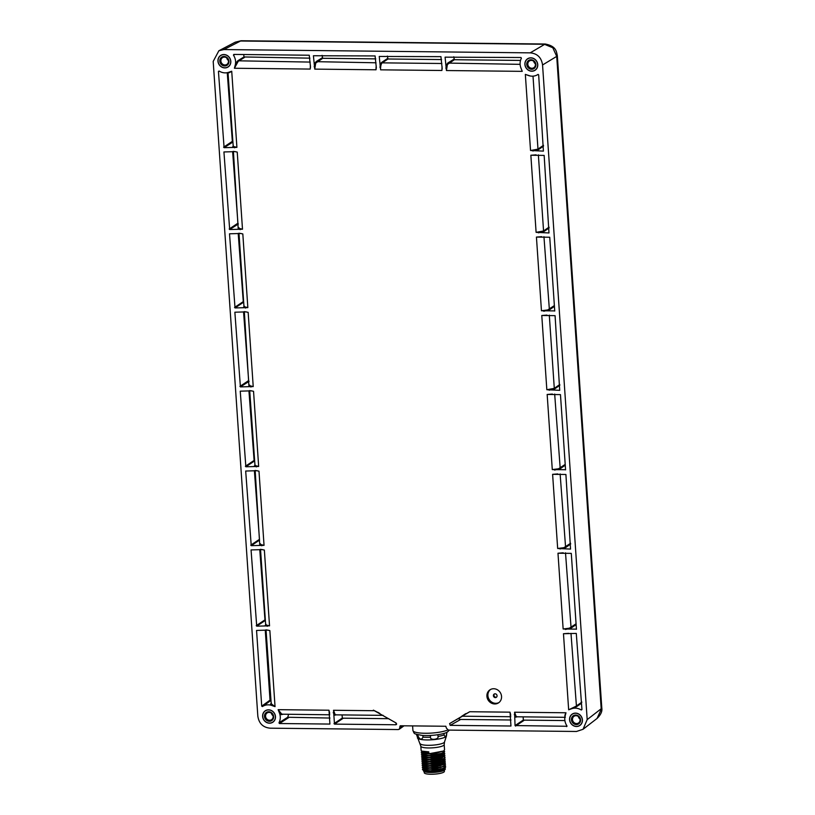 <?xml version="1.0" encoding="UTF-8"?>
<svg xmlns="http://www.w3.org/2000/svg" width="815" height="815" viewBox="0 0 815 815"><rect width="100%" height="100%" fill="white"/><g stroke="black" fill="none" stroke-linecap="round" stroke-linejoin="round"><path stroke-width="1.22" d="M446.416 728.172L448.372 730.097L576.49 731.473L583.041 729.293L587.187 719.604L542.556 64.966C541.466 57.57 537.36 53.535 530.219 52.853L223.891 49.562L218.868 50.754L213.194 61.42L257.825 716.069C258.905 723.455 263.021 727.489 270.152 728.182L398.27 729.557L399.258 729.242L400.297 725.768L445.836 726.257L446.416 728.172M501.541 696.428A7.804 7.131 -122.6 0 0 497.384 689.765A7.804 7.131 -122.6 0 0 490.029 689.775A7.804 7.131 -122.6 0 0 486.912 696.275A7.804 7.131 -122.6 0 0 491.078 702.938A7.804 7.131 -122.6 0 0 498.434 702.927A7.804 7.131 -122.6 0 0 501.541 696.428M262.624 716.436A6.856 6.265 57.4 0 1 266.24 710.273A6.856 6.265 57.4 0 1 275.48 716.579A6.856 6.265 57.4 0 1 273.534 721.672A6.856 6.265 57.4 0 1 266.75 722.538A6.856 6.265 57.4 0 1 262.624 716.436M217.951 61.156A6.856 6.265 57.4 0 1 221.568 54.982A6.856 6.265 57.4 0 1 230.808 61.288A6.856 6.265 57.4 0 1 228.862 66.392A6.856 6.265 57.4 0 1 222.077 67.258A6.856 6.265 57.4 0 1 217.951 61.156M569.573 719.737A6.856 6.265 57.4 0 1 573.19 713.573A6.856 6.265 57.4 0 1 582.43 719.879A6.856 6.265 57.4 0 1 580.484 724.973A6.856 6.265 57.4 0 1 573.699 725.839A6.856 6.265 57.4 0 1 569.573 719.737M524.901 64.456A6.856 6.265 57.4 0 1 528.517 58.283A6.856 6.265 57.4 0 1 537.757 64.589A6.856 6.265 57.4 0 1 535.812 69.693A6.856 6.265 57.4 0 1 529.027 70.559A6.856 6.265 57.4 0 1 524.901 64.456M581.941 709.59L581.268 709.987A11.95 10.921 -122.6 0 0 571.03 708.968L568.656 709.794L563.471 633.734L576.286 633.408L581.941 709.59L581.268 709.987L581.92 709.437M555.076 315.66L559.711 390.324L546.834 389.723L541.781 315.497L555.076 315.66M554.76 310.902L541.455 310.77L536.433 237.084L549.738 237.236L554.74 311.045M565.579 469.725L552.285 469.593L547.16 394.46L560.465 394.613L565.569 469.878M565.905 474.483L570.541 549.086L557.664 548.485L552.611 474.33L565.905 474.483M576.45 629.129L563.145 628.997L557.98 553.222L571.284 553.375L576.439 629.282M538.664 74.878L543.401 151.111L530.534 150.51L525.339 74.389L527.825 75.265A11.95 10.921 -122.6 0 0 537.207 74.919A11.95 10.921 -122.6 0 0 537.941 74.471L538.664 74.878L538.012 74.43M544.155 155.4L548.984 232.958L536.107 232.346L530.85 155.247L544.155 155.4M521.254 68.817L522.242 71.353L446.437 70.538L445.082 57.162L520.968 57.508L521.406 58.242A11.95 10.921 -122.6 0 0 521.254 68.817L521.478 69.346M442.178 68.144L441.893 70.487L380.615 69.835L379.24 56.459L440.935 56.643L442.178 68.582M376.336 67.411L376.041 69.784L314.763 69.122L313.408 55.746L375.094 55.94L376.336 67.879M310.505 66.728L310.22 69.071L234.404 68.256L235.056 65.74A11.95 10.921 -122.6 0 0 233.457 55.145L233.793 54.422L309.262 55.226L310.505 67.176M234.873 54.432L233.457 55.145L233.793 54.422M262.073 549.575L264.366 550.064L269.531 625.839L256.715 626.164L251.061 549.931L262.379 549.595M267.565 630.087L269.857 630.576L275.042 706.636L272.556 705.759A11.95 10.921 -122.6 0 0 262.44 706.554L261.717 706.147L256.552 630.443L267.87 630.107M374.35 710.711L396.151 723.007L395.815 724.769L334.486 724.117L333.529 710.273L374.35 710.711L373.392 710.14L379.79 713.39M377.844 712.279L378.598 712.687M396.406 724.535L396.661 723.934M449.605 723.577L469.756 711.729L510.027 712.167L510.964 726.012L450.186 725.36L449.605 723.577L462.421 716.212M510.567 714.011L510.638 714.521M567.006 726.267L515.049 725.574L514.581 712.218L565.977 712.768L565.325 715.285A11.95 10.921 -122.6 0 0 566.924 725.88L566.588 726.613L566.924 725.88M256.705 470.683L258.987 471.172L264.04 545.337L251.234 545.663L245.682 471.039L257 470.703M251.254 390.813L253.547 391.302L258.661 466.445L245.855 466.771L240.242 391.169L251.56 390.833M245.875 311.86L248.157 312.349L253.221 386.565L240.405 386.891L234.863 312.216L246.181 311.87M240.527 233.436L242.819 233.925L247.842 307.612L235.026 307.938L229.514 233.803L240.833 233.457M229.351 72.056L231.725 71.231L236.91 147.352L224.094 147.678L218.44 71.435L219.113 71.037A11.95 10.921 -122.6 0 0 229.351 72.056L229.402 72.036M219.194 71.088L218.44 71.435L219.113 71.037M234.944 151.6L237.236 152.089L242.493 229.198L229.677 229.524L223.931 151.957L235.25 151.621M278.974 722.793A11.95 10.921 -122.6 0 0 279.127 712.208L278.139 709.671L328.985 710.222L329.912 724.066L279.413 723.526L278.974 722.793L287.664 717.271A12.541 11.471 -122.6 0 0 288.5 714.337M329.515 712.066L329.586 712.575M597.059 718.443C600.798 714.837 602.387 711.373 601.806 708.031L597.059 718.443L583.041 729.293M530.219 52.853L545.215 44.02L241.067 40.75L235.209 42.197L240.231 41.005L544.379 44.275L552.804 47.749L556.716 56.388L542.556 64.966M422.873 735.436L422.995 737.117C421.589 740.081 419.959 739.775 418.105 736.22A15.118 3.138 176.1 0 1 416.648 735.008L416.608 734.376M430.402 735.466L430.524 737.198C429.78 740.56 439.193 739.592 438.012 736.434A15.118 3.138 -3.9 0 0 444.144 734.957L444.032 733.378M437.889 734.723L438.012 736.434M446.681 732.369L446.742 733.296C446.1 737.106 445.235 737.667 444.144 734.957M418.003 734.773L418.105 736.22M420.835 746.204L421.121 750.462L421.803 751.114L428.782 751.858L428.904 753.661L421.243 752.276L421.936 753.019L428.914 753.763L443.584 751.023L444.542 749.831L444.185 744.604A11.705 2.435 -3.9 0 1 428.517 747.956A11.705 2.435 176.1 0 1 420.835 746.204L416.648 735.008M421.508 756.126L423.729 757.502L432.826 757.95L442.453 755.688M421.386 754.221L423.606 755.597L432.694 756.045L442.28 753.814L444.664 751.685M423.443 753.681L432.561 754.15L443.584 751.023M423.311 751.776L428.822 752.418M421.243 752.276L421.864 751.522M443.941 750.778L444.664 751.634L439.774 754.272L429.036 755.566L421.375 754.181L421.976 753.437M444.073 752.683L444.786 753.539L439.896 756.177L429.159 757.471L421.508 756.086L422.486 755.108M444.206 754.578L444.919 755.444L440.029 758.072L429.291 759.376L421.63 757.981L422.252 757.237M444.328 756.483L445.051 757.39M421.64 758.032L423.861 759.407L432.948 759.855L442.535 757.614L444.919 755.485M444.175 756.605L444.868 756.921C444.654 759.274 439.509 760.731 429.423 761.281L421.763 759.886L422.751 758.908M444.46 758.388L445.184 759.244L440.294 761.882L429.556 763.176L421.895 761.791L422.506 761.037M444.593 760.293L445.306 761.149L440.416 763.787L429.678 765.081L422.027 763.696L423.005 762.718M444.725 762.198L445.438 763.054L440.548 765.693L429.811 766.986L422.15 765.601L422.771 764.847M424.218 765.102L433.346 765.57L442.932 763.319L445.306 761.2M421.905 761.842L424.126 763.217L433.213 763.665L442.84 761.393M421.773 759.937L423.994 761.312L433.081 761.76L442.708 759.488M422.027 763.747L422.71 764.429L429.688 765.183L444.369 762.443M422.578 762.534L429.556 763.278L444.236 760.538L445.184 759.295M422.445 760.629L429.434 761.373L444.104 758.633L445.051 757.441M422.323 758.724L429.301 759.468L443.971 756.727M422.415 769.452L423.097 770.144L430.076 770.888L444.756 768.148L445.703 766.905M422.292 767.598L422.965 768.239L429.953 768.983L444.623 766.243L445.571 764.959L440.681 767.587L429.943 768.891L422.282 767.506L423.27 766.528M422.16 765.642L422.842 766.334L429.821 767.078L444.501 764.338L445.438 763.105M423.097 770.144L424.646 770.827L433.733 771.275L444.756 768.148M422.965 768.239L424.513 768.922L433.6 769.37L444.623 766.243M422.842 766.334L424.381 767.017L433.478 767.465L444.501 764.338M423.576 770.358L423.596 771.194L434.364 772.039L445.316 769.207L444.684 769.91A10.727 2.231 176.1 0 1 434.344 772.375A10.727 2.231 176.1 0 1 423.769 771.336A10.727 2.231 176.1 0 1 423.688 771.255M435.169 760.874A9.169 1.905 176.1 0 1 430.31 761.108M444.318 770.216L444.389 771.367A10.096 2.099 -3.9 0 1 430.88 774.25A10.096 2.099 176.1 0 1 424.248 772.732L424.177 771.581M444.847 764.093L445.571 764.959M444.98 765.998L445.693 766.864L440.813 769.492L430.076 770.796L422.415 769.401L423.393 768.433M445.316 769.207L445.092 767.924M422.19 756.819L429.169 757.563L443.849 754.822L444.786 753.59M422.058 754.914L429.036 755.668L443.717 752.928M490.538 689.48A7.804 7.131 -122.6 0 0 487.91 695.633A7.804 7.131 57.4 0 0 498.912 702.581M497.058 695.735A1.946 1.783 -122.6 0 0 494.175 694.074A1.946 1.783 -122.6 0 0 493.401 695.694A1.946 1.783 57.4 0 0 496.274 697.355A1.946 1.783 57.4 0 0 497.058 695.735M494.501 693.911A1.946 1.783 -122.6 0 0 496.559 697.131M266.261 710.262A6.846 6.265 -122.6 0 0 262.674 716.416A6.846 6.265 -122.6 0 0 269.551 723.16A6.846 6.265 -122.6 0 0 273.555 721.662M269.5 723.078A6.734 6.153 -122.6 0 0 275.368 716.579A6.734 6.153 -122.6 0 0 268.604 709.936A6.734 6.153 -122.6 0 0 262.746 716.436A6.734 6.153 -122.6 0 0 269.5 723.078M269.378 721.265A4.88 4.462 57.4 0 1 264.478 716.456A4.88 4.462 57.4 0 1 268.726 711.75A4.88 4.462 57.4 0 1 273.626 716.558A4.88 4.462 57.4 0 1 269.378 721.265M269.072 712.391A4.034 3.688 -122.6 0 0 265.772 717.332A4.034 3.688 -122.6 0 0 269.612 720.256A4.034 3.688 57.4 0 0 272.913 715.315A4.034 3.688 57.4 0 0 269.072 712.391M271.415 713.217A4.034 3.688 -122.6 0 0 273.035 715.743M271.833 713.583A5.899 5.389 -122.6 0 0 272.882 715.213M221.588 54.972A6.846 6.265 -122.6 0 0 218.002 61.125A6.846 6.265 -122.6 0 0 224.879 67.879A6.846 6.265 -122.6 0 0 228.883 66.372M224.828 67.798A6.734 6.153 -122.6 0 0 230.696 61.288A6.734 6.153 -122.6 0 0 223.931 54.656A6.734 6.153 -122.6 0 0 218.063 61.156A6.734 6.153 -122.6 0 0 224.828 67.798M224.706 65.984A4.88 4.462 57.4 0 1 219.805 61.176A4.88 4.462 57.4 0 1 224.054 56.459A4.88 4.462 57.4 0 1 228.954 61.268A4.88 4.462 57.4 0 1 224.706 65.984M224.4 57.101A4.034 3.688 -122.6 0 0 221.099 62.042A4.034 3.688 -122.6 0 0 224.94 64.976A4.034 3.688 57.4 0 0 228.241 60.025A4.034 3.688 57.4 0 0 224.4 57.101M226.743 57.926A4.034 3.688 -122.6 0 0 228.363 60.463M227.161 58.293A5.899 5.389 -122.6 0 0 228.21 59.923M573.21 713.563A6.846 6.265 -122.6 0 0 569.614 719.716A6.846 6.265 -122.6 0 0 576.49 726.46A6.846 6.265 -122.6 0 0 580.494 724.963M576.45 726.379A6.734 6.153 -122.6 0 0 582.307 719.869A6.734 6.153 -122.6 0 0 575.553 713.237A6.734 6.153 -122.6 0 0 569.685 719.737A6.734 6.153 -122.6 0 0 576.45 726.379M576.327 724.566A4.88 4.462 57.4 0 1 571.427 719.757A4.88 4.462 57.4 0 1 575.675 715.05A4.88 4.462 57.4 0 1 580.575 719.859A4.88 4.462 57.4 0 1 576.327 724.566M576.022 715.692A4.034 3.688 -122.6 0 0 572.711 720.633A4.034 3.688 -122.6 0 0 576.551 723.557A4.034 3.688 57.4 0 0 579.862 718.616A4.034 3.688 57.4 0 0 576.022 715.692M578.355 716.507A4.034 3.688 -122.6 0 0 579.974 719.044M578.782 716.874A5.899 5.389 -122.6 0 0 579.822 718.514M528.538 58.273A6.846 6.265 -122.6 0 0 524.942 64.426A6.846 6.265 -122.6 0 0 531.818 71.18A6.846 6.265 -122.6 0 0 535.822 69.672M531.777 71.088A6.734 6.153 -122.6 0 0 537.635 64.589A6.734 6.153 -122.6 0 0 530.881 57.947A6.734 6.153 -122.6 0 0 525.013 64.456A6.734 6.153 -122.6 0 0 531.777 71.088M531.655 69.275A4.88 4.462 57.4 0 1 526.755 64.477A4.88 4.462 57.4 0 1 531.003 59.76A4.88 4.462 57.4 0 1 535.893 64.568A4.88 4.462 57.4 0 1 531.655 69.275M531.349 60.402A4.034 3.688 -122.6 0 0 528.039 65.343A4.034 3.688 -122.6 0 0 531.879 68.266A4.034 3.688 57.4 0 0 535.19 63.325A4.034 3.688 57.4 0 0 531.349 60.402M533.682 61.227A4.034 3.688 -122.6 0 0 535.302 63.764M534.11 61.594A5.899 5.389 -122.6 0 0 535.149 63.224M581.502 703.223L576.48 706.748L571.03 708.968M581.879 702.112L575.961 706.269L568.656 709.794M563.471 633.734L568.707 633.326M559.823 385.301L554.781 388.837L549.127 390.212M554.781 388.837L554.292 388.358L546.834 389.723M541.781 315.497L547.018 315.089M554.445 306.348L549.402 309.883L543.748 311.259M554.394 305.554L547.7 309.945L541.455 310.77M536.433 237.084L541.669 236.676M565.274 465.171L560.231 468.707L554.567 470.082M565.223 464.387L558.53 468.778L552.285 469.593M547.16 394.46L552.397 394.053M570.653 544.063L565.61 547.599L559.946 548.974M570.602 543.279L563.909 547.67L557.664 548.485M552.611 474.33L557.847 473.923M576.144 624.575L571.091 628.11L565.437 629.486M576.083 623.791L569.4 628.182L563.145 628.997M557.98 553.222L563.226 552.815M543.524 146.089L538.471 149.624L532.816 150.999M538.471 149.624L537.982 149.145L530.534 150.51M525.339 74.389L530.371 76.019M549.096 227.925L544.053 231.46L538.399 232.835M544.053 231.46L543.564 230.981L536.107 232.346M530.85 155.247L536.087 154.84M520.53 60.422L454.393 59.719L453.741 56.785M445.836 68.185L447.69 63.081L453.904 59.23M520.683 67.329L522.242 71.353M446.437 70.538L447.384 64.517L454.393 59.719M441.587 59.577L388.001 58.996L387.339 56.072M442.066 66.545L441.893 70.487M375.756 58.874L322.72 58.303L322.068 55.369M314.763 69.122L315.711 63.101L322.72 58.303M314.162 66.769L316.016 61.665L322.231 57.814M309.914 58.16L243.95 56.958A12.541 11.471 -122.6 0 0 243.665 54.524M235.056 65.74L237.736 60.799L243.95 56.958M234.404 68.256L238.225 61.308L244.439 57.458M310.393 65.129L310.22 69.071M259.761 549.555L265.018 620.612L256.715 626.164M267.31 626.277L265.242 625.421L265.68 624.759M260.535 549.33L264.366 550.064M269.531 625.839L265.69 624.911L266.016 624.361M270.845 700.523A12.541 11.471 -122.6 0 0 270.682 700.605L262.44 706.554M265.252 630.066L270.04 700.37L270.682 700.605M275.042 706.636L271.069 703.63L271.375 702.999M266.026 629.842L269.857 630.576M272.556 705.759L270.57 704.14L271.038 703.386M270.57 699.759L261.717 706.147M342.086 714.918L342.31 718.178L388.796 718.677M336.208 714.857L334.7 715.213L333.243 712.616M336.045 714.714L335.189 714.745L333.529 710.273M461.922 716.13L465.773 713.624M459.436 718.046L459.263 719.441L511.005 719.991M461.728 716.232L469.756 711.729M510.027 712.167L510.699 715.519M523.128 716.864L523.362 720.124L564.887 720.572M517.26 716.803L515.752 717.159L514.296 714.561M517.097 716.66L516.241 716.691L514.581 712.218M565.977 712.768C564.744 715.061 564.55 716.538 565.386 717.2M254.382 470.663L259.537 540.101L251.234 545.663M255.166 470.449L258.987 471.172M264.04 545.337L260.199 544.41L260.525 543.85M261.819 545.775L259.751 544.919L260.189 544.257M248.932 390.793L254.158 461.209L245.855 466.771M249.716 390.568L253.547 391.302M258.661 466.445L254.83 465.518L255.146 464.957M256.44 466.883L254.372 466.027L254.81 465.365M249.084 381.349L240.405 386.891M243.553 311.829L248.707 381.339M253.221 386.565L249.38 385.638L249.706 385.088M244.337 311.615L248.157 312.349M251 387.013L248.932 386.147L249.37 385.495M238.204 233.416L243.328 302.385L235.026 307.938M238.989 233.202L242.819 233.925M247.842 307.612L244.001 306.685L244.317 306.124M245.61 308.05L243.553 307.194L243.98 306.532M232.774 142.126L224.094 147.678M227.253 72.698L232.397 142.126M228.027 72.525L228.047 72.637C228.383 73.126 229.606 72.657 231.725 71.231M236.91 147.352L233.07 146.425L233.396 145.865M234.689 147.79L232.621 146.934L233.059 146.272M238.357 223.972L229.677 229.524M232.632 151.57L237.98 223.972M242.493 229.198L238.652 228.271L238.968 227.711M233.406 151.356L237.236 152.089M240.262 229.636L238.204 228.781L238.632 228.118M282.937 714.276L281.297 714.673L279.127 712.208M287.664 717.271L329.963 718.046M282.724 714.144L281.786 714.154L278.139 709.671M328.985 710.222L329.657 713.573M279.413 723.526L288.693 717.607M601.806 708.031L557.328 55.654L556.716 56.388L601.185 708.765L587.187 719.604M241.057 40.75L223.891 49.562M399.971 727.673L402.579 725.798M400.603 725.778L399.87 726.247M447.741 729.965A18.531 3.851 176.1 0 1 427.07 733.266A18.531 3.851 176.1 0 1 412.92 730.485L412.604 725.9M430.524 737.198A15.118 3.138 -3.9 0 1 426.571 737.28A15.118 3.138 176.1 0 1 422.995 737.117M446.742 733.296A15.118 3.138 -3.9 0 0 446.803 732.96L446.437 736.006A14.589 3.036 -3.9 0 1 426.938 739.928A14.589 3.036 176.1 0 1 417.433 737.982M420.173 743.677A12.235 2.547 176.1 0 0 428.15 745.307A12.235 2.547 -3.9 0 0 444.491 742.027L446.437 736.006M576.48 706.748L570.989 633.347M574.677 706.89L575.115 707.41M553.09 388.908L553.477 389.427M559.773 384.517L554.292 388.358L549.3 315.12M549.402 309.883L543.951 236.707M547.7 309.945L548.098 310.464M560.231 468.707L554.679 394.073M558.53 468.778L558.927 469.297M563.909 547.67L564.306 548.189M565.61 547.599L560.129 473.943M571.091 628.11L565.508 552.835M569.4 628.182L569.797 628.701M536.779 149.695L537.177 150.204M543.462 145.304L537.982 149.145L533.01 76.152M542.362 231.531L542.749 232.051M549.045 227.141L543.564 230.981L538.369 154.86M520.123 64.344L447.69 63.081M447.384 64.517L446.834 64.11M379.994 67.451A6.337 2.201 -89.4 0 1 381.715 62.378L387.502 58.517M441.852 63.499L382.204 62.857L388.001 58.996M380.615 69.835A5.848 2.027 90.6 0 1 382.204 62.857L381.715 62.378M376.041 69.784A5.848 2.027 -89.4 0 1 376.235 65.933M376.021 62.786L316.016 61.665M315.711 63.101L315.161 62.694M310.189 62.083L237.736 60.799M237.348 62.327L236.798 61.879M264.569 620.113L256.226 625.686M265.843 624.748L265.242 625.421M271.069 703.63L270.57 704.14M334.486 724.117L343.339 718.188M333.997 723.628L342.3 718.076M450.186 725.36L460.669 719.451M515.538 726.063L524.391 720.134M515.049 725.574L523.352 720.022M259.078 539.601L250.745 545.174M255.177 470.673L259.751 544.919M253.699 460.709L245.366 466.282M254.83 465.518L254.372 466.027M244.347 311.839L248.932 386.147M248.259 380.839L239.916 386.412M242.88 301.876L234.537 307.459M244.154 306.511L243.553 307.194M233.07 146.425L232.621 146.934M231.949 141.616L223.605 147.199M233.416 151.58L238.204 228.781M237.532 223.463L229.188 229.035M281.786 714.154L281.297 714.673M545.215 44.02C556.258 46.16 556.319 51.345 557.338 55.654M235.209 42.197L218.868 50.754M399.289 729.221L404.046 725.808M449.371 730.108L447.608 731.85C444.766 734.234 430.391 736.302 421.569 735.324C413.001 733.531 414.652 734.193 412.92 730.485M446.763 732.328L446.803 732.96M444.491 742.027L444.185 744.604M424.248 765.112L422.71 764.429M442.8 761.424L444.236 760.538M442.667 759.519L444.104 758.633M443.849 754.822L442.413 755.709M421.936 753.019L423.474 753.702M421.803 751.114L423.342 751.797M537.207 74.919L538.144 74.399M260.545 549.565L265.68 624.911M266.036 630.066L271.201 703.386M335.586 714.847L383.132 715.356M461.891 716.202L510.791 716.731M516.629 716.793L564.866 717.312M249.726 390.803L254.973 465.345M238.999 233.426L243.98 306.674M227.996 72.454L233.222 146.262M329.739 714.786L282.52 714.195"/></g></svg>
